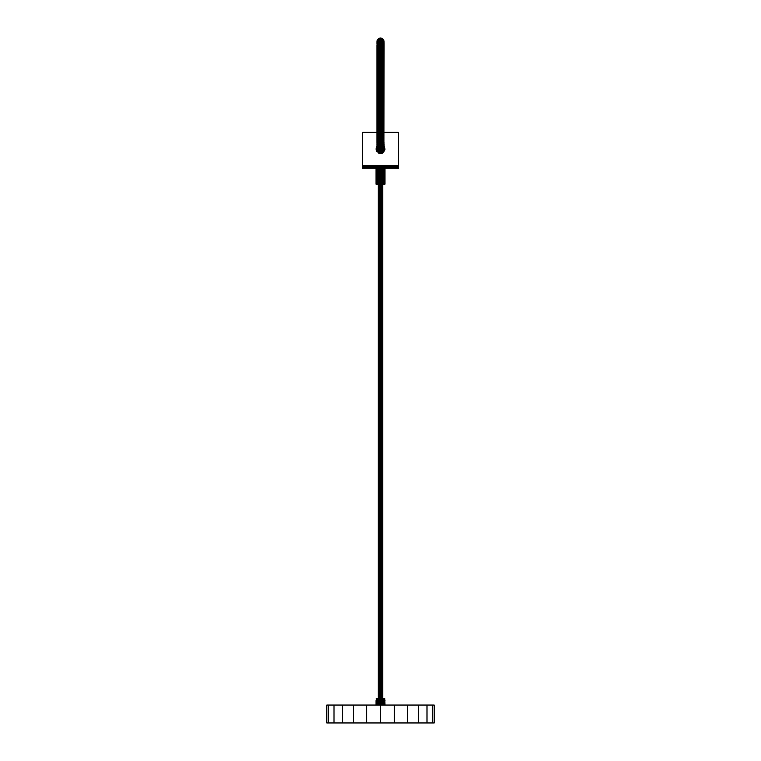 <?xml version="1.0" encoding="UTF-8"?>
<svg xmlns="http://www.w3.org/2000/svg" width="761" height="761" viewBox="0 0 761 761"><rect width="100%" height="100%" fill="white"/><g stroke="black" fill="none" stroke-linecap="round" stroke-linejoin="round"><path stroke-width="1.14" d="M384.971 168.114L384.971 184.219L376.029 184.219L376.029 168.114M376.628 184.219L376.628 168.114M376.181 168.114L376.181 184.219M377.332 184.219L377.332 168.114M378.265 705.047L378.265 168.114M379.339 705.047L379.339 168.114M328.638 705.047L328.638 722.95L326.802 722.95L326.802 705.047L380.5 705.047L380.5 168.114M381.661 705.047L381.661 168.114M382.735 705.047L382.735 168.114M383.668 184.219L383.668 168.114M384.372 184.219L384.372 168.114M384.819 184.219L384.819 168.114M366.602 705.047L366.602 722.95L380.5 722.95L380.5 705.047L434.198 705.047L434.198 722.95L432.362 722.95L432.362 705.047M426.997 705.047L426.997 722.95L432.362 722.95M418.464 705.047L418.464 722.95L426.997 722.95M407.344 705.047L407.344 722.95L418.464 722.95M394.398 705.047L394.398 722.95L407.344 722.95M380.5 722.95L394.398 722.95M353.656 705.047L353.656 722.95L366.602 722.95M342.536 705.047L342.536 722.95L353.656 722.95M334.003 705.047L334.003 722.95L342.536 722.95M328.638 722.95L334.003 722.95M376.029 700.577L376.029 705.047M376.628 705.047L376.181 698.341M377.332 705.047L377.332 698.341L376.628 698.341M378.265 698.341L377.332 698.341M383.668 705.047L383.668 698.341L382.735 698.341M384.372 705.047L384.372 698.341L383.668 698.341M384.819 705.047L384.372 698.341M384.971 705.047L384.819 698.341M378.921 184.219L378.921 700.577M378.559 184.219L378.559 700.577M379.92 700.577L379.92 184.219M378.341 184.219L378.341 700.577M381.08 700.577L381.08 184.219M382.079 700.577L382.079 184.219M382.441 700.577L382.441 184.219M382.659 700.577L382.659 184.219M398.403 166.992L398.403 168.114L362.597 168.114L362.597 166.992L398.403 166.992L398.403 132.319L384.077 132.319M376.923 132.319L362.597 132.319L362.597 166.992M398.403 168.038L362.597 168.038M384.077 146.473L384.819 150.25L382.735 152.971L379.339 153.418L376.4 150.792M376.628 151.334L376.105 149.67M376.181 150.25L376.105 148.519M376.029 149.089L376.4 147.396M376.628 146.854L376.181 147.938M384.372 146.854L384.6 147.396M384.819 147.938L384.895 148.519M384.971 149.089L384.895 149.67M384.819 150.25L384.6 150.792M382.735 152.971L382.203 153.189M381.661 153.418L381.08 153.494M380.5 153.57L379.92 153.494M379.339 153.418L378.807 153.189M362.597 165.869L398.403 165.869M398.403 167.81L362.597 167.81M362.597 166.45L398.403 166.45M398.403 167.458L362.597 167.458M377.047 40.704L376.923 41.845L377.97 39.096L380.5 38.05L383.03 39.096L384.077 41.845L383.953 40.704M379.577 38.174L380.5 38.05M378.712 38.526L379.577 38.478L379.577 39.448L380.5 39.344L380.5 38.354L381.423 38.174M377.97 39.096L378.712 38.821L378.712 39.762L379.577 39.448L379.577 40.999L380.5 40.913L380.5 39.344L381.423 39.448L381.423 38.478L382.288 38.526M377.399 39.838L378.712 39.762L378.712 41.256L379.577 40.999L379.577 43.016L380.5 42.958L380.5 40.913L381.423 40.999L381.423 39.448L382.288 39.762L382.288 38.821L383.03 39.096M376.923 41.845L377.399 40.095L377.399 40.904L377.97 40.257L378.712 43.196L379.577 43.016L379.577 45.375L380.5 45.337L380.5 42.958L381.423 43.016L381.423 40.999L382.288 41.256L382.288 39.762L383.601 39.838M376.923 42.473L377.399 40.904L377.399 42.188L377.97 41.655L378.712 45.46L379.577 45.375L379.577 47.667L380.5 47.658L380.5 142.992L381.423 142.982L381.423 45.375L383.953 46.031L383.953 47.829L380.5 47.658L380.5 45.337L381.423 45.375L381.423 43.016L382.288 43.196L383.03 40.257L383.601 40.904L383.601 40.095L384.077 41.845M376.923 43.463L377.399 42.188L377.97 45.612L378.712 45.46L378.712 47.686L379.577 47.667L379.577 142.982L380.5 142.992L380.5 145.313L381.423 145.275L381.423 142.982L382.288 142.954L382.288 43.196L383.03 43.482L383.601 40.904L384.077 42.473M376.923 44.766L376.923 46.269L377.399 43.862L377.97 47.724L378.712 47.686L378.712 142.954L379.577 142.982L379.577 145.275L380.5 145.313L380.5 147.691L381.423 147.634L381.423 145.275L382.288 145.18L382.288 142.954L383.03 142.916L383.03 43.482L383.601 43.862L383.601 42.188L384.077 44.766L384.077 43.463M376.923 46.269L377.047 142.811L377.399 45.803L377.399 47.781L377.97 47.724L377.97 142.916L378.712 142.954L378.712 145.18L379.577 145.275L379.577 147.634L380.5 147.691L380.5 149.736L381.423 149.651L381.423 147.634L382.288 147.453L382.288 145.18L383.03 145.037L383.03 142.916L383.601 142.868L383.601 43.862L384.077 46.269L384.077 44.766M376.923 47.895L376.923 142.754L377.399 144.847L377.399 142.868L377.97 142.916L377.97 145.037L378.712 145.18L378.712 147.453L379.577 147.634L379.577 149.651L380.5 149.736L380.5 151.306L381.423 151.201L383.953 142.811L384.077 46.269M376.923 142.754L377.047 146.35L377.399 144.847L377.97 145.037L378.712 149.394L379.577 149.651L379.577 151.201L380.5 151.306L380.5 152.295L382.288 150.887L383.953 144.619L384.077 47.895M382.288 152.114L383.601 149.746L384.077 145.884L383.953 149.946L383.03 151.553L381.423 152.171L382.288 151.829L383.601 148.462L384.077 142.754M384.077 145.884L384.077 144.371M383.03 151.553L384.077 147.187M384.077 148.804L384.077 148.176M383.601 150.811L383.953 149.946M381.423 152.476L379.577 152.476L377.97 151.553L376.923 148.804L377.97 151.268L380.5 152.6M376.923 144.371L377.047 147.843L377.399 148.462L377.399 146.787L377.97 147.158L377.97 148.985L378.712 149.394L378.712 150.887L379.577 151.201L379.577 152.476M376.923 145.884L377.047 148.985L377.399 149.746L377.399 148.462L377.97 148.985L378.712 152.114M377.399 150.811L377.399 149.746L377.97 150.393L377.97 151.553M376.923 147.187L377.047 149.946M376.923 148.176L376.923 148.804M376.181 705.047L376.181 700.577L384.971 700.577"/></g></svg>
